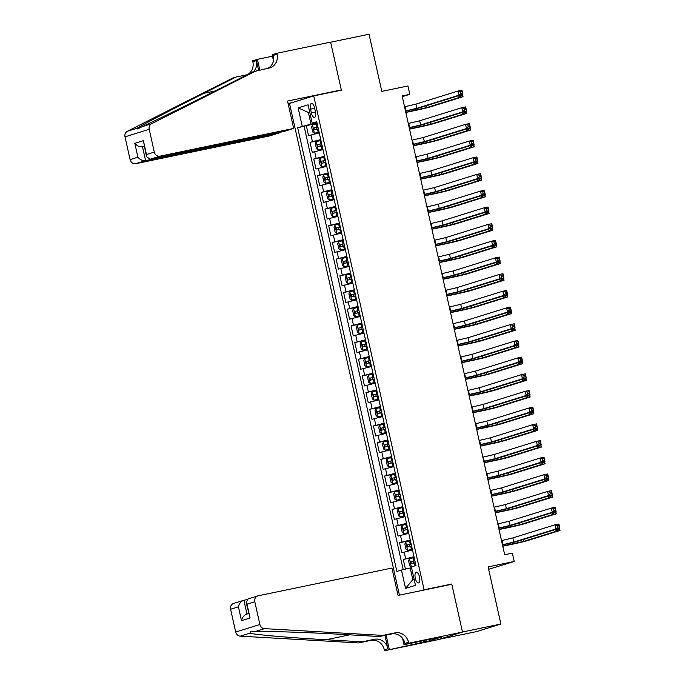 <?xml version="1.0" encoding="UTF-8"?>
<svg xmlns="http://www.w3.org/2000/svg" width="685" height="685" viewBox="0 0 685 685"><rect width="100%" height="100%" fill="white"/><g stroke="black" fill="none" stroke-linecap="round" stroke-linejoin="round"><path stroke-width="1.03" d="M419.485 576.924A5.471 2.183 -101.7 0 0 416.283 572.215A5.471 2.183 -101.7 0 0 415.298 578.226A5.471 2.183 -101.7 0 0 418.501 582.935A5.471 2.183 -101.7 0 0 419.485 576.924M488.645 569.286L514.221 561.477L512.354 553.137L504.674 554.73L402.121 95.917L409.801 94.324L407.935 85.976L381.819 91.396L369.044 34.25L330.641 42.213L341.37 90.18L313.713 95.909L424.101 589.759L421.575 590.547M439.136 639.345L476.683 631.561L500.881 624.035L462.478 631.998L451.757 584.031L424.101 589.759M313.713 95.909L289.515 103.435L399.423 595.137M319.261 132.924L308.541 135.664L306.306 125.646L317.138 123.403M320.751 139.594L310.04 142.334L320.863 140.091M310.04 142.334L312.274 152.344L322.986 149.604M326.719 166.292L315.999 169.032L313.764 159.014L324.596 156.771M330.453 182.972L319.732 185.712L317.498 175.702L328.32 173.459M334.177 199.66L323.457 202.4L321.222 192.391L332.054 190.139M337.91 216.34L327.19 219.08L324.955 209.071L335.778 206.827M341.635 233.028L330.923 235.768L328.68 225.759L339.512 223.507M345.368 249.708L334.648 252.448L332.413 242.439L343.236 240.195M349.093 266.397L338.381 269.136L336.138 259.127L346.97 256.875M352.826 283.076L342.106 285.816L339.871 275.807L350.694 273.563M356.551 299.765L345.839 302.505L343.596 292.495L354.428 290.243M360.284 316.444L349.564 319.184L347.329 309.175L358.161 306.931M364.009 333.133L353.297 335.873L351.054 325.863L361.885 323.611M367.742 349.812L357.022 352.552L354.787 342.543L365.619 340.299M371.475 366.501L360.755 369.241L358.52 359.231L369.343 356.979M375.2 383.18L364.48 385.92L362.245 375.911L373.077 373.667M378.933 399.869L368.213 402.609L365.978 392.599L376.801 390.347M382.658 416.548L371.946 419.288L369.703 409.279L380.535 407.036M386.391 433.237L375.671 435.977L373.436 425.967L384.259 423.715M390.116 449.917L379.404 452.657L377.161 442.647L387.993 440.404M393.849 466.605L383.129 469.345L380.894 459.335L391.717 457.083M397.574 483.285L386.862 486.025L384.619 476.015L395.45 473.772M401.307 499.973L390.587 502.713L388.352 492.703L399.175 490.46M405.032 516.653L394.32 519.393L392.077 509.383L402.908 507.14M408.765 533.341L398.045 536.081L395.81 526.071L406.642 523.828M412.498 550.021L401.778 552.761L399.543 542.751L410.366 540.508M310.536 109.215L311.358 112.879A5.3 2.115 -101.7 0 0 314.458 117.443A5.3 2.115 -101.7 0 0 315.408 111.621L314.586 107.956A5.3 2.115 -101.7 0 0 311.487 103.392A5.3 2.115 -101.7 0 0 310.536 109.215L314.68 108.35M309.731 112.203L308.387 112.477L310.999 124.156L297.667 127.667L396.863 571.47L401.444 570.04L405.546 588.398L415.487 585.307L411.385 566.949L415.958 565.527L316.761 121.733L312.18 123.154L316.915 122.444M302.239 126.245L298.138 107.896L308.079 104.805L312.18 123.154M306.306 125.646L304.114 126.331L403.2 569.62M413.988 556.699L403.268 559.439L405.426 569.089M399.543 542.751L410.255 540.011M395.81 526.071L406.53 523.331M392.077 509.383L402.797 506.643M388.352 492.703L399.072 489.963M384.619 476.015L395.339 473.275M380.894 459.335L391.606 456.595M377.161 442.647L387.881 439.907M373.436 425.967L384.148 423.227M369.703 409.279L380.423 406.539M365.978 392.599L376.69 389.859M362.245 375.911L372.965 373.171M358.52 359.231L369.232 356.491M354.787 342.543L365.507 339.803M351.054 325.863L361.774 323.123M347.329 309.175L358.05 306.435M343.596 292.495L354.316 289.755M339.871 275.807L350.583 273.067M336.138 259.127L346.858 256.387M332.413 242.439L343.125 239.699M328.68 225.759L339.4 223.019M324.955 209.071L335.667 206.331M321.222 192.391L331.942 189.651M317.498 175.702L328.209 172.962M313.764 159.014L324.484 156.274M317.027 122.906L310.999 124.156M514.221 561.477L488.105 566.889L500.881 624.035M402.283 96.662L409.801 94.324M309.706 112.075L308.387 112.477L298.138 107.896M411.548 567.677L410.204 567.959L412.815 579.638L414.125 579.227M304.114 126.331L297.667 127.667M403.268 559.439L414.1 557.196M401.444 570.04L410.204 567.959M405.546 588.398L412.815 579.638M451.757 584.031L449.232 584.81M405.486 110.979L416.891 108.281L459.036 95.172L458.102 91.002L461.947 90.206L462.88 94.376L420.727 107.485A12.827 0.454 -12.6 0 1 405.52 111.141M404.552 106.809L415.958 104.111L458.102 91.002L460.388 91.747L460.757 93.417L462.298 93.1L461.921 91.43L460.388 91.747M462.298 93.1L462.88 94.376L459.036 95.172L460.757 93.417M461.921 91.43L461.947 90.206M317.215 123.779L312.54 124.918L311.606 126.999L312.728 131.999L314.406 133.267L319.082 132.119M314.406 133.267L319.099 132.196M462.529 94.479L463.034 96.713L430.694 106.774A12.827 0.454 -12.6 0 1 414.262 110.687L405.811 112.443M317.926 126.948L313.927 127.898L314.381 129.902L318.371 128.951M316.59 129.448L316.136 127.444L317.943 127.025M405.777 112.28L426.849 107.571L459.19 97.51L458.779 95.652M460.748 95.035L460.911 95.754L462.452 95.438L462.255 94.564M462.452 95.438L463.034 96.713L459.19 97.51L460.911 95.754M293.659 128.438L160.025 156.146L150.246 159.185L283.89 131.477L293.659 128.438L287.546 101.072L341.31 89.932L330.624 42.127L276.86 53.276L272.116 54.749L273.495 60.888M279.137 132.462L279.24 132.924L269.462 135.964L135.827 163.672A5.129 4.701 -107.3 0 1 130.099 159.622L125.004 136.846A5.129 4.701 -107.3 0 1 127.427 131.255L232.438 78.176L236.017 77.062L203.822 93.34C172.868 108.949 141.315 125.449 136.991 128.283L137.617 128.934L142.052 126.708C153.038 121.802 190.25 103.546 220.853 88.04L253.056 71.762L268.922 68.098A11.979 10.977 72.7 0 0 269.873 67.858A11.979 10.977 72.7 0 0 277.065 54.192L276.86 53.276M247.131 74.759L236.017 77.062M130.099 159.622L137.908 157.19L134.817 143.336L143.388 140.673L146.479 154.527L154.296 152.096L149.202 129.319L125.004 136.846M142.052 126.708L151.625 123.737L256.635 70.649M248.004 74.314A11.979 10.977 72.7 0 0 252.868 61.718L252.662 60.802L257.406 59.33L259.795 69.99M272.45 56.204L257.406 59.33M338.784 90.711L341.31 89.932M292.041 102.647L288.085 103.469M279.24 132.924L145.597 160.624L135.827 163.672M253.561 71.6A11.979 10.977 72.7 0 0 256.447 60.605L258.605 70.238M151.625 123.737A5.129 4.701 72.7 0 0 149.202 129.319M154.296 152.096A5.129 4.701 72.7 0 0 160.025 156.146M267.895 68.312A11.979 10.977 72.7 0 0 273.486 55.305L277.065 54.192M144.235 146.419L142.506 146.778L145.597 160.624C142.626 160.924 140.065 159.776 137.908 157.19M134.817 143.336C136.966 145.931 139.535 147.078 142.506 146.778L144.192 146.256M143.388 140.673L146.522 156.685L150.246 159.185M146.479 154.527L146.522 156.685M246.84 599.64L243.869 600.257L246.96 614.085M382.872 635.406L379.293 636.519L342.988 634.447C308.464 632.409 266.876 631.073 254.914 631.613L250.71 631.707L249.854 633.188C255.145 634.721 291.082 637.812 325.957 639.739L362.254 641.819L374.549 639.268A11.979 10.977 -107.3 0 1 387.907 648.721L384.328 649.834L384.533 650.75L438.297 639.602L462.495 632.075L451.809 584.279L398.045 595.428L391.931 568.062L258.288 595.77A5.129 4.701 72.7 0 0 257.885 595.873A5.129 4.701 72.7 0 0 254.803 601.73L259.889 624.506A5.129 4.701 72.7 0 0 264.478 628.642L382.872 635.406L395.159 632.854A11.979 10.977 -107.3 0 1 408.525 642.307L408.731 643.224L462.495 632.075M362.254 641.819L358.675 642.932L370.962 640.381A11.979 10.977 -107.3 0 1 384.328 649.834M408.525 642.307L404.946 643.421A11.979 10.977 -107.3 0 0 391.58 633.967L379.293 636.519M254.803 601.73L246.985 604.161L250.076 618.007L241.514 620.67L238.414 606.824L230.605 609.256L235.691 632.032L259.889 624.506M249.854 633.188L240.281 636.159L358.675 642.932M408.731 643.224L403.987 644.696L437.33 637.786M429.033 639.507L429.341 640.86L441.962 636.939L437.355 637.889M429.341 640.86L384.533 650.75M403.987 644.696L402.566 638.334M384.919 635.355L387.907 648.721M386.109 635.106L389.277 649.277M240.281 636.159A5.129 4.701 -107.3 0 1 235.691 632.032M230.605 609.256A5.129 4.701 -107.3 0 1 233.688 603.399L243.869 600.257C241.034 601.19 239.219 603.374 238.414 606.824M423.681 642.145L423.356 640.68M424.426 640.458L424.734 641.819M246.985 604.161L246.138 602.329L248.116 598.913L257.885 595.873M250.076 618.007L246.138 602.329M241.514 620.67C242.319 617.228 244.134 615.036 246.968 614.102M409.219 127.667L420.616 124.961L462.769 111.852L461.836 107.682L465.672 106.886L466.605 111.056L424.46 124.165A12.827 0.454 -12.6 0 1 409.253 127.83M408.286 123.497L419.682 120.791L461.836 107.682L464.113 108.435L464.49 110.097L466.023 109.78L465.654 108.11L464.113 108.435M466.023 109.78L466.605 111.056L462.769 111.852L464.49 110.097M465.654 108.11L465.672 106.886M412.944 144.347L424.349 141.649L466.494 128.54L465.56 124.37L469.405 123.574L470.338 127.744L428.185 140.853A12.827 0.454 -12.6 0 1 412.978 144.509M412.01 140.177L423.416 137.48L465.56 124.37L467.846 125.115L468.223 126.785L469.756 126.468L469.379 124.798L467.846 125.115M469.756 126.468L470.338 127.744L466.494 128.54L468.223 126.785M469.379 124.798L469.405 123.574M416.677 161.035L428.074 158.329L470.227 145.22L469.293 141.05L473.129 140.254L474.063 144.424L431.918 157.533A12.827 0.454 -12.6 0 1 416.711 161.198M415.744 156.865L427.149 154.159L469.293 141.05L471.58 141.804L471.948 143.465L473.481 143.148L473.112 141.478L471.58 141.804M473.481 143.148L474.063 144.424L470.227 145.22L471.948 143.465M473.112 141.478L473.129 140.254M420.402 177.715L431.807 175.017L473.951 161.908L473.027 157.738L476.863 156.942L477.796 161.112L435.651 174.221A12.827 0.454 -12.6 0 1 420.436 177.877M419.468 173.545L430.874 170.848L473.027 157.738L475.304 158.483L475.681 160.153L477.214 159.836L476.837 158.166L475.304 158.483M477.214 159.836L477.796 161.112L473.951 161.908L475.681 160.153M476.837 158.166L476.863 156.942M320.948 140.459L316.273 141.607L315.331 143.679L316.453 148.688L318.088 149.921L322.815 148.808M318.131 149.946L322.832 148.885M466.262 111.167L466.759 113.402L434.418 123.454A12.827 0.454 -12.6 0 1 417.996 127.367L409.544 129.123M321.659 143.636L317.66 144.586L318.105 146.59L322.104 145.631M320.315 146.128L319.869 144.124L321.676 143.713M409.502 128.96L430.582 124.25L462.923 114.198L462.503 112.331M464.481 111.723L464.644 112.443L466.177 112.126L465.98 111.253M466.177 112.126L466.759 113.402L462.923 114.198L464.644 112.443M324.673 157.148L319.998 158.286L319.064 160.367L320.186 165.368L321.864 166.635L326.539 165.487M321.864 166.635L326.557 165.565M469.987 127.847L470.492 130.081L438.152 140.142A12.827 0.454 -12.6 0 1 421.729 144.055L413.269 145.811M325.384 160.316L321.385 161.266L321.839 163.27L325.829 162.319M324.048 162.816L323.603 160.812L325.401 160.393M413.235 145.648L434.307 140.939L466.648 130.878L466.237 129.02M468.215 128.403L468.369 129.123L469.91 128.806L469.713 127.941M469.91 128.806L470.492 130.081L466.648 130.878L468.369 129.123M328.406 173.827L323.731 174.975L322.789 177.047L323.911 182.056L325.555 183.289L330.273 182.176M325.598 183.315L330.29 182.253M473.72 144.535L474.217 146.77L441.876 156.822A12.827 0.454 -12.6 0 1 425.453 160.735L417.002 162.491M329.117 177.004L325.118 177.954L325.563 179.958L329.562 178.999M327.772 179.496L327.327 177.492L329.134 177.081M416.959 162.328L438.04 157.619L470.381 147.566L469.961 145.7M471.939 145.092L472.102 145.811L473.635 145.494L473.446 144.621M473.635 145.494L474.217 146.77L470.381 147.566L472.102 145.811M332.131 190.516L327.456 191.654L326.522 193.735L327.644 198.736L329.322 200.003L333.997 198.856M329.322 200.003L334.015 198.933M477.445 161.215L477.95 163.45L445.61 173.51A12.827 0.454 -12.6 0 1 429.187 177.424L420.727 179.179M332.841 193.684L328.843 194.634L329.297 196.638L333.287 195.687M331.506 196.184L331.06 194.18L332.859 193.761M420.693 179.016L441.765 174.307L474.106 164.246L473.695 162.388M475.673 161.771L475.827 162.491L477.368 162.174L477.171 161.309M477.368 162.174L477.95 163.45L474.106 164.246L475.827 162.491M424.135 194.403L435.54 191.697L477.685 178.588L476.751 174.418L480.596 173.622L481.521 177.792L439.376 190.901A12.827 0.454 -12.6 0 1 424.169 194.566M423.202 190.233L434.607 187.527L476.751 174.418L479.038 175.172L479.406 176.833L480.947 176.516L480.57 174.846L479.038 175.172M480.947 176.516L481.521 177.792L477.685 178.588L479.406 176.833M480.57 174.846L480.596 173.622M335.864 207.195L331.189 208.343L330.256 210.415L331.369 215.424L333.056 216.683L337.731 215.544M333.056 216.683L337.748 215.621M481.178 177.903L481.675 180.138L449.343 190.19A12.827 0.454 -12.6 0 1 432.911 194.103L424.46 195.859M336.575 210.372L332.576 211.322L333.021 213.326L337.02 212.367M335.23 212.864L334.785 210.86L336.592 210.449M424.426 195.696L445.498 190.987L477.839 180.934L477.419 179.068M479.397 178.46L479.56 179.179L481.093 178.862L480.904 177.989M481.093 178.862L481.675 180.138L477.839 180.934L479.56 179.179M427.86 211.083L439.265 208.386L481.418 195.276L480.485 191.106L484.321 190.31L485.254 194.48L443.109 207.589A12.827 0.454 -12.6 0 1 427.894 211.245M426.926 206.913L438.332 204.216L480.485 191.106L482.762 191.851L483.139 193.521L484.672 193.204L484.304 191.535L482.762 191.851M484.672 193.204L485.254 194.48L481.418 195.276L483.139 193.521M484.304 191.535L484.321 190.31M339.597 223.884L334.914 225.023L333.98 227.103L335.102 232.104L336.78 233.371L341.455 232.224M336.78 233.371L341.472 232.301M484.911 194.583L485.408 196.818L453.068 206.879A12.827 0.454 -12.6 0 1 436.645 210.792L428.185 212.547M340.299 227.052L336.309 228.002L336.755 230.006L340.753 229.055M338.964 229.552L338.518 227.548L340.317 227.129M428.151 212.384L449.232 207.675L481.564 197.614L481.153 195.756M483.13 195.139L483.293 195.859L484.826 195.542L484.629 194.677M484.826 195.542L485.408 196.818L481.564 197.614L483.293 195.859M431.593 227.771L442.998 225.065L485.143 211.956L484.209 207.786L488.054 206.99L488.987 211.16L446.834 224.269A12.827 0.454 -12.6 0 1 431.627 227.934M430.659 223.601L442.065 220.895L484.209 207.786L486.496 208.54L486.864 210.201L488.405 209.884L488.028 208.214L486.496 208.54M488.405 209.884L488.987 211.16L485.143 211.956L486.864 210.201M488.028 208.214L488.054 206.99M343.322 240.563L338.647 241.711L337.714 243.783L338.827 248.792L340.513 250.051L345.189 248.912M340.513 250.051L345.206 248.989M488.636 211.271L489.133 213.506L456.801 223.558A12.827 0.454 -12.6 0 1 440.369 227.48L431.918 229.227M344.033 243.74L340.034 244.691L340.479 246.694L344.478 245.735M342.688 246.232L342.243 244.228L344.05 243.817M431.884 229.064L452.956 224.355L485.297 214.302L484.877 212.436M486.855 211.828L487.018 212.547L488.551 212.23L488.362 211.357M488.551 212.23L489.133 213.506L485.297 214.302L487.018 212.547M435.317 244.451L446.723 241.754L488.876 228.644L487.943 224.475L491.779 223.678L492.712 227.848L450.567 240.957A12.827 0.454 -12.6 0 1 435.36 244.613M434.384 240.281L445.789 237.584L487.943 224.475L490.22 225.219L490.597 226.889L492.13 226.572L491.762 224.903L490.22 225.219M492.13 226.572L492.712 227.848L488.876 228.644L490.597 226.889M491.762 224.903L491.779 223.678M347.055 257.252L342.372 258.391L341.438 260.471L342.56 265.472L344.238 266.739L348.913 265.592M344.238 266.739L348.93 265.669M492.369 227.959L492.866 230.186L460.526 240.247A12.827 0.454 -12.6 0 1 444.103 244.16L435.643 245.915M347.757 260.42L343.767 261.37L344.212 263.374L348.211 262.423M346.422 262.92L345.976 260.916L347.774 260.497M435.609 245.752L456.69 241.043L489.022 230.982L488.61 229.124M490.588 228.507L490.751 229.227L492.284 228.91L492.087 228.045M492.284 228.91L492.866 230.186L489.022 230.982L490.751 229.227M439.051 261.139L450.456 258.433L492.601 245.324L491.667 241.154L495.512 240.358L496.445 244.528L454.292 257.637A12.827 0.454 -12.6 0 1 439.085 261.302M438.117 256.969L449.523 254.263L491.667 241.154L493.953 241.908L494.322 243.577L495.863 243.252L495.486 241.582L493.953 241.908M495.863 243.252L496.445 244.528L492.601 245.324L494.322 243.577M495.486 241.582L495.512 240.358M350.78 273.931L346.105 275.079L345.171 277.151L346.285 282.16L347.971 283.419L352.647 282.28M347.971 283.419L352.664 282.357M496.094 244.639L496.591 246.874L464.259 256.926A12.827 0.454 -12.6 0 1 447.827 260.848L439.376 262.595M351.491 277.108L347.492 278.059L347.937 280.062L351.936 279.112M350.155 279.6L349.701 277.596L351.508 277.185M439.342 262.432L460.414 257.723L492.755 247.67L492.335 245.804M494.313 245.196L494.476 245.915L496.017 245.598L495.82 244.725M496.017 245.598L496.591 246.874L492.755 247.67L494.476 245.915M442.775 277.819L454.181 275.122L496.334 262.012L495.401 257.843L499.237 257.046L500.17 261.216L458.025 274.325A12.827 0.454 -12.6 0 1 442.818 277.982M441.851 273.649L453.247 270.952L495.401 257.843L497.678 258.587L498.055 260.257L499.588 259.94L499.219 258.271L497.678 258.587M499.588 259.94L500.17 261.216L496.334 262.012L498.055 260.257M499.219 258.271L499.237 257.046M354.513 290.62L349.838 291.767L348.896 293.839L350.018 298.84L351.696 300.107L356.371 298.96M351.696 300.107L356.388 299.037M499.827 261.327L500.324 263.554L467.983 273.615A12.827 0.454 -12.6 0 1 451.561 277.528L443.109 279.283M355.215 293.788L351.225 294.738L351.67 296.742L355.669 295.792M353.88 296.288L353.434 294.285L355.232 293.865M443.067 279.12L464.147 274.411L496.488 264.35L496.068 262.492M498.046 261.875L498.209 262.595L499.742 262.278L499.545 261.413M499.742 262.278L500.324 263.554L496.488 264.35L498.209 262.595M446.509 294.507L457.914 291.801L500.059 278.692L499.125 274.522L502.97 273.726L503.903 277.896L461.75 291.005A12.827 0.454 -12.6 0 1 446.543 294.67M445.575 290.337L456.981 287.632L499.125 274.522L501.411 275.276L501.78 276.945L503.321 276.62L502.944 274.95L501.411 275.276M503.321 276.62L503.903 277.896L500.059 278.692L501.78 276.945M502.944 274.95L502.97 273.726M358.238 307.3L353.563 308.447L352.629 310.519L353.743 315.528L355.429 316.787L360.104 315.648M355.429 316.787L360.122 315.725M503.552 278.007L504.057 280.242L471.717 290.294A12.827 0.454 -12.6 0 1 455.285 294.216L446.834 295.963M358.949 310.476L354.95 311.427L355.404 313.43L359.394 312.48M357.613 312.968L357.159 310.964L358.966 310.553M446.8 295.8L467.872 291.091L500.213 281.038L499.793 279.172M501.771 278.564L501.934 279.283L503.475 278.966L503.278 278.093M503.475 278.966L504.057 280.242L500.213 281.038L501.934 279.283M450.242 311.195L461.639 308.49L503.792 295.381L502.858 291.211L506.694 290.414L507.628 294.584L465.483 307.693A12.827 0.454 -12.6 0 1 450.276 311.35M449.309 307.017L460.705 304.32L502.858 291.211L505.136 291.956L505.513 293.625L507.046 293.308L506.677 291.639L505.136 291.956M507.046 293.308L507.628 294.584L503.792 295.381L505.513 293.625M506.677 291.639L506.694 290.414M361.971 323.988L357.296 325.135L356.354 327.207L357.476 332.208L359.154 333.475L363.838 332.328M359.154 333.475L363.855 332.405M507.285 294.696L507.782 296.922L475.441 306.983A12.827 0.454 -12.6 0 1 459.019 310.896L450.567 312.651M362.682 327.156L358.683 328.106L359.128 330.11L363.127 329.16M361.337 329.656L360.892 327.653L362.699 327.233M450.524 312.488L471.605 307.779L503.946 297.718L503.526 295.86M505.504 295.244L505.667 295.963L507.2 295.646L507.003 294.781M507.2 295.646L507.782 296.922L503.946 297.718L505.667 295.963M453.967 327.875L465.372 325.169L507.517 312.06L506.583 307.89L510.428 307.094L511.361 311.264L469.208 324.373A12.827 0.454 -12.6 0 1 454.001 328.038M453.033 323.705L464.439 321L506.583 307.89L508.869 308.644L509.238 310.314L510.779 309.988L510.402 308.318L508.869 308.644M510.779 309.988L511.361 311.264L507.517 312.06L509.238 310.314M510.402 308.318L510.428 307.094M365.696 340.676L361.021 341.815L360.087 343.887L361.209 348.896L362.844 350.129L367.562 349.016M362.887 350.155L367.58 349.093M511.01 311.375L511.515 313.61L479.175 323.662A12.827 0.454 -12.6 0 1 462.752 327.584L454.292 329.331M366.406 343.844L362.408 344.795L362.862 346.798L366.852 345.848M365.071 346.336L364.617 344.332L366.424 343.921M454.258 329.168L475.33 324.459L507.671 314.406L507.26 312.548M509.229 311.932L509.392 312.651L510.933 312.334L510.736 311.461M510.933 312.334L511.515 313.61L507.671 314.406L509.392 312.651M457.7 344.564L469.097 341.858L511.25 328.749L510.316 324.579L514.152 323.782L515.086 327.952L472.941 341.061A12.827 0.454 -12.6 0 1 457.734 344.718M456.767 340.385L468.172 337.688L510.316 324.579L512.594 325.324L512.971 326.993L514.503 326.676L514.135 325.007L512.594 325.324M514.503 326.676L515.086 327.952L511.25 328.749L512.971 326.993M514.135 325.007L514.152 323.782M369.429 357.356L364.754 358.503L363.812 360.575L364.934 365.576L366.621 366.843L371.296 365.696M366.621 366.843L371.313 365.773M514.743 328.064L515.24 330.29L482.899 340.351A12.827 0.454 -12.6 0 1 466.476 344.264L458.025 346.019M370.14 360.524L366.141 361.474L366.586 363.478L370.585 362.528M368.795 363.024L368.35 361.021L370.157 360.601M457.982 345.856L479.063 341.147L511.404 331.086L510.984 329.228M512.962 328.612L513.125 329.331L514.658 329.014L514.469 328.149M514.658 329.014L515.24 330.29L511.404 331.086L513.125 329.331M461.425 361.243L472.83 358.538L514.974 345.428L514.05 341.258L517.886 340.462L518.819 344.632L476.666 357.741A12.827 0.454 -12.6 0 1 461.459 361.406M460.491 357.073L471.897 354.368L514.05 341.258L516.327 342.012L516.704 343.682L518.237 343.356L517.86 341.695L516.327 342.012M518.237 343.356L518.819 344.632L514.974 345.428L516.704 343.682M517.86 341.695L517.886 340.462M373.154 374.044L368.479 375.183L367.545 377.255L368.667 382.264L370.302 383.497L375.02 382.384M370.345 383.523L375.037 382.461M518.468 344.743L518.973 346.978L486.633 357.031A12.827 0.454 -12.6 0 1 470.21 360.952L461.75 362.699M373.864 377.212L369.866 378.163L370.32 380.166L374.31 379.216M372.529 379.704L372.083 377.7L373.882 377.289M461.716 362.536L482.788 357.827L515.129 347.774L514.718 345.916M516.696 345.3L516.85 346.019L518.391 345.702L518.194 344.829M518.391 345.702L518.973 346.978L515.129 347.774L516.85 346.019M465.158 377.932L476.563 375.226L518.708 362.117L517.774 357.947L521.619 357.15L522.544 361.32L480.399 374.43A12.827 0.454 -12.6 0 1 465.192 378.086M464.224 373.753L475.63 371.056L517.774 357.947L520.061 358.692L520.429 360.361L521.97 360.045L521.593 358.375L520.061 358.692M521.97 360.045L522.544 361.32L518.708 362.117L520.429 360.361M521.593 358.375L521.619 357.15M376.887 390.724L372.212 391.871L371.279 393.943L372.392 398.944L374.078 400.211L378.754 399.064M374.078 400.211L378.771 399.141M522.201 361.432L522.698 363.658L490.357 373.719A12.827 0.454 -12.6 0 1 473.934 377.632L465.483 379.387M377.598 393.892L373.599 394.843L374.044 396.846L378.043 395.896M376.253 396.392L375.808 394.389L377.615 393.969M465.449 379.225L486.521 374.515L518.862 364.454L518.442 362.596M520.42 361.98L520.583 362.707L522.116 362.382L521.927 361.517M522.116 362.382L522.698 363.658L518.862 364.454L520.583 362.707M468.882 394.611L480.288 391.906L522.432 378.796L521.508 374.626L525.344 373.83L526.277 378.009L484.132 391.109A12.827 0.454 -12.6 0 1 468.917 394.774M467.949 390.441L479.354 387.736L521.508 374.626L523.785 375.38L524.162 377.05L525.695 376.724L525.327 375.063L523.785 375.38M525.695 376.724L526.277 378.009L522.432 378.796L524.162 377.05M525.327 375.063L525.344 373.83M380.62 407.412L375.937 408.551L375.003 410.623L376.125 415.632L377.76 416.865L382.478 415.752M377.803 416.891L382.495 415.829M525.934 378.111L526.431 380.346L494.09 390.407A12.827 0.454 -12.6 0 1 477.668 394.32L469.208 396.067M381.322 410.58L377.332 411.531L377.777 413.534L381.776 412.584M379.987 413.072L379.541 411.068L381.339 410.657M469.174 395.904L490.254 391.195L522.587 381.143L522.176 379.284M524.153 378.668L524.316 379.387L525.849 379.07L525.652 378.197M525.849 379.07L526.431 380.346L522.587 381.143L524.316 379.387M472.616 411.3L484.021 408.594L526.166 395.485L525.232 391.315L529.077 390.518L530.01 394.688L487.857 407.798A12.827 0.454 -12.6 0 1 472.65 411.454M471.682 407.121L483.088 404.424L525.232 391.315L527.519 392.06L527.887 393.729L529.428 393.413L529.051 391.743L527.519 392.06M529.428 393.413L530.01 394.688L526.166 395.485L527.887 393.729M529.051 391.743L529.077 390.518M384.345 424.092L379.67 425.239L378.736 427.312L379.85 432.321L381.536 433.579L386.212 432.432M381.536 433.579L386.229 432.509M529.659 394.8L530.156 397.026L497.824 407.087A12.827 0.454 -12.6 0 1 481.392 411L472.941 412.755M385.056 427.26L381.057 428.211L381.502 430.214L385.501 429.264M383.711 429.76L383.266 427.757L385.073 427.337M472.907 412.593L493.979 407.883L526.32 397.822L525.9 395.964M527.878 395.348L528.041 396.076L529.573 395.75L529.385 394.885M529.573 395.75L530.156 397.026L526.32 397.822L528.041 396.076M476.34 427.979L487.746 425.274L529.899 412.173L528.966 407.995L532.802 407.198L533.735 411.377L491.59 424.477A12.827 0.454 -12.6 0 1 476.375 428.142M475.407 423.809L486.812 421.104L528.966 407.995L531.243 408.748L531.62 410.418L533.153 410.092L532.784 408.431L531.243 408.748M533.153 410.092L533.735 411.377L529.899 412.173L531.62 410.418M532.784 408.431L532.802 407.198M388.078 440.78L383.394 441.919L382.461 443.991L383.583 449L385.218 450.233L389.936 449.12M385.261 450.259L389.953 449.197M533.392 411.479L533.889 413.714L501.548 423.775A12.827 0.454 -12.6 0 1 485.126 427.688L476.666 429.435M388.78 443.948L384.79 444.899L385.235 446.903L389.234 445.952M387.445 446.44L386.999 444.437L388.797 444.026M476.632 429.272L497.712 424.572L530.044 414.511L529.633 412.653M531.611 412.036L531.774 412.755L533.307 412.438L533.11 411.565M533.307 412.438L533.889 413.714L530.044 414.511L531.774 412.755M480.074 444.668L491.479 441.962L533.624 428.853L532.69 424.683L536.535 423.887L537.468 428.056L495.315 441.166A12.827 0.454 -12.6 0 1 480.108 444.822M479.14 440.489L490.546 437.792L532.69 424.683L534.976 425.428L535.345 427.097L536.886 426.781L536.509 425.111L534.976 425.428M536.886 426.781L537.468 428.056L533.624 428.853L535.345 427.097M536.509 425.111L536.535 423.887M391.803 457.46L387.128 458.608L386.194 460.68L387.308 465.689L388.994 466.947L393.669 465.8M388.994 466.947L393.687 465.877M537.117 428.168L537.614 430.394L505.282 440.455A12.827 0.454 -12.6 0 1 488.85 444.368L480.399 446.123M392.514 460.628L388.515 461.579L388.96 463.582L392.959 462.632M391.178 463.128L390.724 461.125L392.531 460.705M480.365 445.961L501.437 441.251L533.778 431.19L533.358 429.332M535.336 428.716L535.499 429.444L537.04 429.118L536.843 428.253M537.04 429.118L537.614 430.394L533.778 431.19L535.499 429.444M483.798 461.347L495.204 458.642L537.357 445.541L536.423 441.363L540.26 440.566L541.193 444.745L499.048 457.845A12.827 0.454 -12.6 0 1 483.841 461.51M482.874 457.178L494.27 454.472L536.423 441.363L538.701 442.116L539.078 443.786L540.611 443.46L540.242 441.799L538.701 442.116M540.611 443.46L541.193 444.745L537.357 445.541L539.078 443.786M540.242 441.799L540.26 440.566M395.536 474.148L390.861 475.287L389.919 477.359L391.041 482.368L392.676 483.601L397.394 482.488M392.719 483.627L397.411 482.565M540.85 444.848L541.347 447.082L509.006 457.143A12.827 0.454 -12.6 0 1 492.583 461.056L484.124 462.803M396.238 477.317L392.248 478.267L392.693 480.271L396.692 479.32M394.902 479.808L394.457 477.805L396.255 477.394M484.089 462.64L505.17 457.94L537.511 447.879L537.091 446.021M539.069 445.404L539.232 446.123L540.765 445.807L540.568 444.933M540.765 445.807L541.347 447.082L537.511 447.879L539.232 446.123M487.532 478.036L498.937 475.33L541.081 462.221L540.148 458.051L543.993 457.255L544.926 461.425L502.773 474.534A12.827 0.454 -12.6 0 1 487.566 478.19M486.598 473.857L498.004 471.16L540.148 458.051L542.434 458.796L542.803 460.466L544.344 460.149L543.967 458.479L542.434 458.796M544.344 460.149L544.926 461.425L541.081 462.221L542.803 460.466M543.967 458.479L543.993 457.255M399.261 490.828L394.586 491.976L393.652 494.048L394.765 499.057L396.452 500.315L401.127 499.168M396.452 500.315L401.145 499.245M544.575 461.536L545.08 463.762L512.74 473.823A12.827 0.454 -12.6 0 1 496.308 477.736L487.857 479.491M399.971 493.996L395.973 494.947L396.418 496.95L400.417 496M398.636 496.497L398.182 494.493L399.989 494.073M487.823 479.329L508.895 474.619L541.236 464.558L540.816 462.7M542.794 462.084L542.957 462.812L544.498 462.486L544.301 461.621M544.498 462.486L545.08 463.762L541.236 464.558L542.957 462.812M491.265 494.716L502.662 492.01L544.815 478.909L543.881 474.731L547.717 473.934L548.651 478.113L506.506 491.213A12.827 0.454 -12.6 0 1 491.299 494.878M490.332 490.546L501.728 487.84L543.881 474.731L546.159 475.484L546.536 477.154L548.068 476.828L547.7 475.167L546.159 475.484M548.068 476.828L548.651 478.113L544.815 478.909L546.536 477.154M547.7 475.167L547.717 473.934M402.994 507.517L398.319 508.655L397.377 510.736L398.499 515.736L400.134 516.969L404.861 515.856M400.177 516.995L404.878 515.933M548.308 478.216L548.805 480.45L516.464 490.511A12.827 0.454 -12.6 0 1 500.041 494.424L491.59 496.171M403.705 510.685L399.706 511.635L400.151 513.639L404.15 512.688M402.36 513.176L401.915 511.173L403.722 510.762M491.547 496.008L512.628 491.308L544.969 481.247L544.549 479.389M546.527 478.772L546.69 479.491L548.223 479.175L548.026 478.301M548.223 479.175L548.805 480.45L544.969 481.247L546.69 479.491M494.99 511.404L506.395 508.698L548.539 495.589L547.606 491.419L551.451 490.623L552.384 494.793L510.231 507.902A12.827 0.454 -12.6 0 1 495.024 511.558M494.056 507.225L505.462 504.528L547.606 491.419L549.892 492.164L550.26 493.834L551.802 493.517L551.425 491.847L549.892 492.164M551.802 493.517L552.384 494.793L548.539 495.589L550.26 493.834M551.425 491.847L551.451 490.623M406.719 524.196L402.044 525.344L401.11 527.416L402.232 532.425L403.91 533.683L408.585 532.536M403.91 533.683L408.602 532.613M552.033 494.904L552.538 497.139L520.198 507.191A12.827 0.454 -12.6 0 1 503.775 511.104L495.315 512.86M407.429 527.364L403.431 528.315L403.885 530.318L407.875 529.368M406.094 529.865L405.64 527.861L407.447 527.441M495.281 512.697L516.353 507.987L548.694 497.926L548.283 496.068M550.252 495.452L550.415 496.18L551.956 495.854L551.759 494.99M551.956 495.854L552.538 497.139L548.694 497.926L550.415 496.18M498.723 528.084L510.119 525.378L552.273 512.277L551.339 508.099L555.175 507.302L556.109 511.481L513.964 524.582A12.827 0.454 -12.6 0 1 498.757 528.246M497.789 523.914L509.195 521.208L551.339 508.099L553.617 508.852L553.994 510.522L555.526 510.197L555.158 508.535L553.617 508.852M555.526 510.197L556.109 511.481L552.273 512.277L553.994 510.522M555.158 508.535L555.175 507.302M410.452 540.885L405.777 542.023L404.835 544.104L405.957 549.105L407.601 550.338L412.319 549.224M405.751 542.075L407.601 550.338L412.336 549.301M555.766 511.584L556.263 513.818L523.922 523.879A12.827 0.454 -12.6 0 1 507.499 527.792L499.048 529.539M411.163 544.053L407.164 545.003L407.609 547.007L411.608 546.056M409.818 546.544L409.373 544.541L411.18 544.13M499.005 529.377L520.086 524.676L552.427 514.615L552.007 512.757M553.985 512.14L554.148 512.86L555.681 512.543L555.492 511.669M555.681 512.543L556.263 513.818L552.427 514.615L554.148 512.86M502.447 544.772L513.853 542.066L555.997 528.957L555.064 524.787L558.909 523.991L559.842 528.161L517.689 541.27A12.827 0.454 -12.6 0 1 502.482 544.926M501.514 540.602L512.919 537.896L555.064 524.787L557.35 525.532L557.727 527.202L559.26 526.885L558.883 525.215L557.35 525.532M559.26 526.885L559.842 528.161L555.997 528.957L557.727 527.202M558.883 525.215L558.909 523.991M411.368 567.052L409.69 565.793L408.568 560.784L409.476 558.763L411.325 567.017M409.476 558.763L414.177 557.564M559.491 528.272L559.996 530.507L527.655 540.559A12.827 0.454 -12.6 0 1 511.233 544.472L502.773 546.228M414.887 560.732L410.889 561.683L411.342 563.687L415.333 562.736M413.552 563.233L413.106 561.229L414.904 560.809M502.739 546.065L523.811 541.356L556.151 531.303L555.74 529.437M557.718 528.82L557.873 529.548L559.414 529.222L559.217 528.358M559.414 529.222L559.996 530.507L556.151 531.303L557.873 529.548M312.42 141.59L310.93 134.919M405.657 558.695L404.167 552.024M401.924 542.015L400.434 535.336M398.199 525.327L396.709 518.656M394.466 508.638L392.976 501.968M390.741 491.958L389.243 485.288M387.008 475.27L385.518 468.6M383.283 458.59L381.785 451.92M379.55 441.902L378.06 435.232M375.825 425.222L374.327 418.552M372.092 408.534L370.602 401.864M368.359 391.854L366.869 385.184M364.634 375.166L363.144 368.496M360.901 358.486L359.411 351.816M357.176 341.798L355.686 335.128M353.443 325.118L351.953 318.439M349.718 308.43L348.22 301.76M345.985 291.75L344.495 285.071M342.26 275.062L340.762 268.392M338.527 258.382L337.037 251.703M334.802 241.694L333.304 235.024M331.069 225.014L329.579 218.335M327.336 208.326L325.846 201.655M323.611 191.646L322.121 184.967M319.878 174.958L318.388 168.287M316.153 158.278L314.663 151.599M315.494 112.023L311.358 112.879M405.006 106.714L405.94 110.884M415.958 104.111L416.891 108.281M312.514 124.97L314.364 133.232M317.455 129.157L318.165 132.325M316.299 123.985L317.009 127.153M415.607 108.846L415.898 110.182M426.438 105.704L426.849 107.571M316.136 127.444L313.927 127.898M127.427 131.255L136.991 128.283M256.447 60.605L252.868 61.718M203.822 93.34L214.919 91.036M374.549 639.268L370.962 640.381M391.58 633.967L395.159 632.854M264.478 628.642L254.914 631.613M325.957 639.739L349.667 634.824M408.739 123.403L409.664 127.573M419.682 120.791L420.616 124.961M412.464 140.082L413.397 144.252M423.416 137.48L424.349 141.649M416.197 156.771L417.131 160.941M427.149 154.159L428.074 158.329M419.922 173.451L420.855 177.62M430.874 170.848L431.807 175.017M316.247 141.658L318.088 149.921M321.188 145.845L321.89 149.013M320.032 140.673L320.734 143.841M419.331 125.526L419.631 126.862M430.163 122.392L430.582 124.25M319.869 144.124L317.66 144.586M319.972 158.346L321.822 166.601M324.913 162.525L325.623 165.693M323.757 157.353L324.467 160.521M423.065 142.215L423.364 143.55M433.896 139.072L434.307 140.939M323.603 160.812L321.385 161.266M323.705 175.026L325.555 183.289M328.646 179.213L329.348 182.381M327.49 174.041L328.192 177.209M426.789 158.894L427.089 160.23M437.621 155.76L438.04 157.619M327.327 177.492L325.118 177.954M327.43 191.714L329.279 199.969M332.371 195.893L333.081 199.061M331.215 190.721L331.925 193.889M430.522 175.583L430.822 176.918M441.354 172.44L441.765 174.307M331.06 194.18L328.843 194.634M423.655 190.139L424.589 194.309M434.607 187.527L435.54 191.697M331.163 208.394L333.013 216.657M336.104 212.581L336.806 215.749M334.948 207.409L335.65 210.578M434.247 192.262L434.547 193.598M445.079 189.128L445.498 190.987M334.785 210.86L332.576 211.322M427.38 206.819L428.313 210.989M438.332 204.216L439.265 208.386M334.897 225.082L336.737 233.337M339.828 229.261L340.539 232.429M338.673 224.089L339.383 227.257M437.98 208.951L438.28 210.286M448.812 205.817L449.232 207.675M338.518 227.548L336.309 228.002M431.113 223.507L432.047 227.677M442.065 220.895L442.998 225.065M338.621 241.762L340.471 250.025M343.562 245.949L344.272 249.117M342.406 240.777L343.117 243.946M441.705 225.63L442.005 226.966M452.545 222.497L452.956 224.355M342.243 244.228L340.034 244.691M434.838 240.187L435.771 244.357M445.789 237.584L446.723 241.754M342.354 258.45L344.195 266.705M347.286 262.629L347.997 265.797M346.13 257.457L346.841 260.625M445.438 242.319L445.738 243.654M456.27 239.185L456.69 241.043M345.976 260.916L343.767 261.37M438.571 256.875L439.505 261.045M449.523 254.263L450.456 258.433M346.079 275.13L347.929 283.393M351.02 279.317L351.73 282.485M349.864 274.146L350.574 277.314M449.172 259.007L449.463 260.334M460.003 255.865L460.414 257.723M349.701 277.596L347.492 278.059M442.304 273.555L443.229 277.733M453.247 270.952L454.181 275.122M349.812 291.819L351.653 300.073M354.744 295.997L355.455 299.165M353.588 290.825L354.299 293.993M452.896 275.687L453.196 277.023M463.728 272.553L464.147 274.411M353.434 294.285L351.225 294.738M446.029 290.243L446.962 294.413M456.981 287.632L457.914 291.801M353.537 308.498L355.387 316.761M358.478 312.685L359.188 315.853M357.322 307.514L358.032 310.682M456.63 292.375L456.921 293.702M467.461 289.233L467.872 291.091M357.159 310.964L354.95 311.427M449.762 306.923L450.687 311.101M460.705 304.32L461.639 308.49M357.27 325.187L359.111 333.441M362.202 329.365L362.913 332.533M361.046 324.193L361.757 327.361M460.354 309.055L460.654 310.391M471.186 305.921L471.605 307.779M360.892 327.653L358.683 328.106M453.487 323.611L454.42 327.781M464.439 321L465.372 325.169M360.995 341.866L362.844 350.129M365.936 346.053L366.646 349.222M364.78 340.882L365.49 344.05M464.087 325.743L464.379 327.07M474.919 322.601L475.33 324.459M364.617 344.332L362.408 344.795M457.22 340.291L458.154 344.469M468.172 337.688L469.097 341.858M364.728 358.555L366.578 366.809M369.669 362.733L370.371 365.901M368.513 357.561L369.215 360.73M467.812 342.423L468.112 343.759M478.644 339.289L479.063 341.147M368.35 361.021L366.141 361.474M460.945 356.979L461.878 361.149M471.897 354.368L472.83 358.538M368.453 375.234L370.302 383.497M373.393 379.421L374.104 382.59M372.238 374.25L372.948 377.418M471.545 359.111L471.845 360.438M482.377 355.969L482.788 357.827M372.083 377.7L369.866 378.163M464.678 373.659L465.612 377.837M475.63 371.056L476.563 375.226M372.186 391.923L374.036 400.177M377.127 396.101L377.829 399.269M375.971 390.929L376.673 394.098M475.27 375.791L475.57 377.127M486.102 372.657L486.521 374.515M375.808 394.389L373.599 394.843M468.403 390.347L469.336 394.517M479.354 387.736L480.288 391.906M375.919 408.602L377.76 416.865M380.851 412.79L381.562 415.958M379.695 407.618L380.406 410.786M479.003 392.479L479.303 393.806M489.835 389.337L490.254 391.195M379.541 411.068L377.332 411.531M472.136 407.027L473.07 411.205M483.088 404.424L484.021 408.594M379.644 425.291L381.494 433.545M384.585 429.469L385.295 432.646M383.429 424.298L384.131 427.466M482.728 409.159L483.028 410.495M493.56 406.025L493.979 407.883M383.266 427.757L381.057 428.211M475.861 423.715L476.794 427.885M486.812 421.104L487.746 425.274M383.377 441.971L385.218 450.233M388.309 446.158L389.02 449.326M387.153 440.986L387.864 444.154M486.461 425.847L486.761 427.175M497.293 422.705L497.712 424.572M386.999 444.437L384.79 444.899M479.594 440.395L480.528 444.574M490.546 437.792L491.479 441.962M387.102 458.659L388.952 466.913M392.043 462.837L392.753 466.014M390.887 457.666L391.597 460.834M490.195 442.527L490.486 443.863M501.026 439.393L501.437 441.251M390.724 461.125L388.515 461.579M483.319 457.083L484.252 461.253M494.27 454.472L495.204 458.642M390.835 475.339L392.676 483.601M395.767 479.526L396.478 482.694M394.611 474.354L395.322 477.522M493.919 459.215L494.219 460.543M504.751 456.073L505.17 457.94M394.457 477.805L392.248 478.267M487.052 473.763L487.985 477.942M498.004 471.16L498.937 475.33M394.56 492.027L396.409 500.281M399.501 496.205L400.211 499.382M398.345 491.034L399.055 494.21M497.653 475.895L497.944 477.231M508.484 472.761L508.895 474.619M398.182 494.493L395.973 494.947M490.785 490.451L491.71 494.621M501.728 487.84L502.662 492.01M398.293 508.707L400.134 516.969M403.225 512.894L403.936 516.062M402.069 507.722L402.78 510.89M501.377 492.583L501.677 493.911M512.209 489.441L512.628 491.308M401.915 511.173L399.706 511.635M494.51 507.14L495.443 511.31M505.462 504.528L506.395 508.698M402.018 525.395L403.867 533.649M406.958 529.573L407.669 532.75M405.803 524.402L406.513 527.578M505.11 509.263L505.402 510.599M515.942 506.129L516.353 507.987M405.64 527.861L403.431 528.315M498.243 523.819L499.177 527.989M509.195 521.208L510.119 525.378M410.692 546.262L411.394 549.43M409.536 541.09L410.238 544.258M508.835 525.952L509.135 527.279M519.667 522.809L520.086 524.676M409.373 544.541L407.164 545.003M501.968 540.508L502.901 544.678M512.919 537.896L513.853 542.066M414.416 562.942L415.059 565.81M413.26 557.77L413.971 560.947M512.568 542.631L512.868 543.967M523.4 539.497L523.811 541.356M413.106 561.229L410.889 561.683M246.549 614.205L248.646 613.554"/></g></svg>
